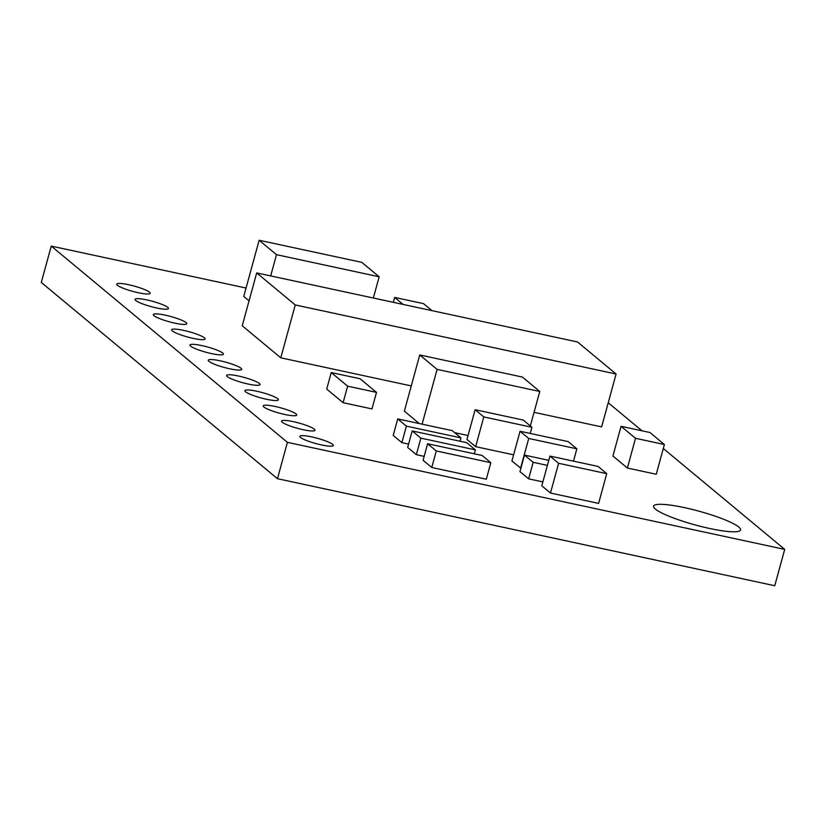 <?xml version="1.0" encoding="UTF-8"?>
<svg xmlns="http://www.w3.org/2000/svg" width="826" height="826" viewBox="0 0 826 826"><rect width="100%" height="100%" fill="white"/><g stroke="black" fill="none" stroke-linecap="round" stroke-linejoin="round"><path stroke-width="1.24" d="M577.529 341.974L616.093 374.013L295.254 304.949L256.7 272.91L577.529 341.974M534.05 412.339L601.627 426.887L616.093 374.013M411.276 385.918L280.788 357.823L295.254 304.949M280.788 357.823L242.235 325.785L256.7 272.91M246.065 288.037L51.243 246.096L287.407 442.344L784.7 549.383L663.299 448.508M641.978 430.79L608.235 402.747M193.201 338.381A17.346 2.746 15.3 0 0 205.116 338.949A17.346 2.746 15.3 0 0 189.102 331.732A17.346 2.746 15.3 0 0 171.643 329.801A17.346 2.746 15.3 0 0 193.201 338.381M156.568 307.943A17.346 2.746 15.3 0 0 168.483 308.511A17.346 2.746 15.3 0 0 152.48 301.294A17.346 2.746 15.3 0 0 135.02 299.363A17.346 2.746 15.3 0 0 156.568 307.943M174.885 323.162A17.346 2.746 15.3 0 0 186.8 323.73A17.346 2.746 15.3 0 0 170.796 316.513A17.346 2.746 15.3 0 0 153.337 314.582A17.346 2.746 15.3 0 0 174.885 323.162M229.834 368.819A17.346 2.746 15.3 0 0 241.75 369.387A17.346 2.746 15.3 0 0 225.735 362.17A17.346 2.746 15.3 0 0 208.276 360.239A17.346 2.746 15.3 0 0 229.834 368.819M211.518 353.6A17.346 2.746 15.3 0 0 223.433 354.168A17.346 2.746 15.3 0 0 207.419 346.951A17.346 2.746 15.3 0 0 189.959 345.02A17.346 2.746 15.3 0 0 211.518 353.6M408.591 444.099L401.89 442.653L393.207 435.447L397.729 418.916L452.276 430.656L460.949 437.873L406.402 426.133L397.729 418.916M331.247 372.557L326.724 389.077L343.11 402.696L371.979 408.911L376.501 392.391L360.115 378.773L331.247 372.557L347.632 386.176L376.501 392.391M468.043 435.529L454.661 432.648M419.34 423.573L404.379 411.141L419.742 354.953L522.414 377.059L539.76 391.472L437.099 369.377L419.742 354.953M248.141 384.038A17.346 2.746 15.3 0 0 260.056 384.606A17.346 2.746 15.3 0 0 244.052 377.389A17.346 2.746 15.3 0 0 226.592 375.458A17.346 2.746 15.3 0 0 248.141 384.038M284.774 414.476A17.346 2.746 15.3 0 0 296.689 415.044A17.346 2.746 15.3 0 0 280.675 407.827A17.346 2.746 15.3 0 0 263.215 405.896A17.346 2.746 15.3 0 0 284.774 414.476M266.457 399.257A17.346 2.746 15.3 0 0 278.372 399.825A17.346 2.746 15.3 0 0 262.369 392.608A17.346 2.746 15.3 0 0 244.909 390.677A17.346 2.746 15.3 0 0 266.457 399.257M520.886 468.27L511.924 460.991L520.06 431.255L568.185 441.611L576.858 448.817L528.733 438.461L520.06 431.255M513.607 454.827L475.652 446.66L466.979 439.453L475.115 409.706L523.24 420.062L531.913 427.279L483.788 416.913L475.115 409.706M664.393 444.512L656.257 474.258L627.378 468.043L612.923 456.024L621.059 426.288L649.928 432.504L664.393 444.512L635.514 438.296L621.059 426.288M138.262 292.724A17.346 2.746 15.3 0 0 150.177 293.292A17.346 2.746 15.3 0 0 134.163 286.075A17.346 2.746 15.3 0 0 116.703 284.144A17.346 2.746 15.3 0 0 138.262 292.724M249.06 300.84L243.763 296.441L259.137 240.263L361.798 262.358L379.155 276.782L276.483 254.676L259.137 240.263M709.617 528.475A45.11 7.135 15.3 0 0 740.592 529.962A45.11 7.135 15.3 0 0 698.961 511.18A45.11 7.135 15.3 0 0 653.572 506.162A45.11 7.135 15.3 0 0 709.617 528.475M424.161 456.355L416.345 454.672L407.672 447.455L412.195 430.935L466.731 442.674L475.404 449.881L420.868 438.141L412.195 430.935M490.83 462.705L486.308 479.225L431.771 467.485L423.088 460.278L427.61 443.748L482.157 455.487L490.83 462.705L436.293 450.955L427.61 443.748M606.738 473.649L598.602 503.395L550.477 493.039L541.804 485.822L549.94 456.086L598.065 466.442L606.738 473.649L558.613 463.293L549.94 456.086M542.878 481.899L528.64 478.843L519.957 471.625L524.479 455.105L548.774 460.33M321.407 444.915A17.346 2.746 15.3 0 0 333.322 445.482A17.346 2.746 15.3 0 0 317.308 438.265A17.346 2.746 15.3 0 0 299.848 436.334A17.346 2.746 15.3 0 0 321.407 444.915M303.09 429.696A17.346 2.746 15.3 0 0 315.005 430.263A17.346 2.746 15.3 0 0 298.991 423.046A17.346 2.746 15.3 0 0 281.532 421.115A17.346 2.746 15.3 0 0 303.09 429.696M287.407 442.344L277.464 478.698L41.3 282.451L51.243 246.096M277.464 478.698L774.757 585.737L784.7 549.383M460.03 441.229L460.949 437.873M401.89 442.653L406.402 426.133M343.11 402.696L347.632 386.176M530.333 425.958L539.76 391.472M422.107 424.161L437.099 369.377M520.597 468.208L528.733 438.461M573.481 461.156L576.858 448.817M475.652 446.66L483.788 416.913M530.22 433.444L531.913 427.279M627.378 468.043L635.514 438.296M403.088 304.422L394.673 297.432L423.552 303.648L431.967 310.638M393.341 302.326L394.673 297.432M270.68 275.915L276.483 254.676M373.342 298.021L379.155 276.782M474.33 453.804L475.404 449.881M416.345 454.672L420.868 438.141M431.771 467.485L436.293 450.955M550.477 493.039L558.613 463.293M547.39 465.379L533.162 462.312L524.479 455.105M528.64 478.843L533.162 462.312"/></g></svg>
